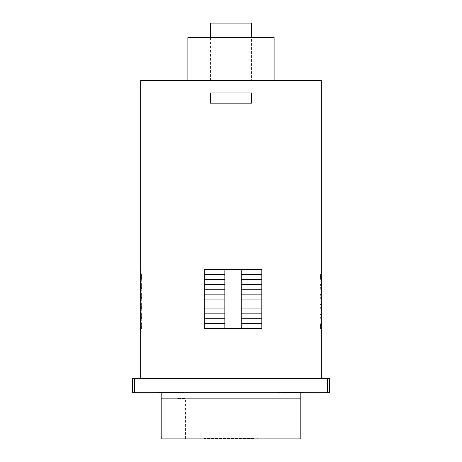 <?xml version="1.0" encoding="UTF-8"?>
<svg xmlns="http://www.w3.org/2000/svg" width="462" height="462" viewBox="0 0 462 462"><rect width="100%" height="100%" fill="white"/><g stroke="black" fill="none" stroke-linecap="round" stroke-linejoin="round"><path stroke-width="0.35" stroke-dasharray="2.31 1.73" d="M251.536 80.596L210.464 80.596L251.536 80.596L251.536 37.474M210.464 80.596L210.464 37.474M251.536 23.1L210.464 23.1M187.878 80.596L274.122 80.596L187.878 80.596M274.122 37.474L187.878 37.474M253.54 438.49L204.308 438.49L253.54 438.49M208.46 438.9L257.692 438.9L208.46 438.9M172.049 398.862L172.049 438.9L188.894 438.9L185.476 438.9L185.476 398.862L188.894 398.862L161.186 398.862L185.834 398.862L185.834 398.452L177.656 398.452L177.656 398.862M185.476 398.862L300.814 398.862L178.73 398.862L178.73 398.452L177.656 398.452M172.049 438.9L161.186 438.9M300.814 438.9L185.476 438.9M166.967 392.29L173.129 392.29L166.967 392.29M166.967 392.7L173.129 392.7L166.967 392.7M301.074 392.29L288.756 392.29L301.074 392.29L301.074 392.7L288.756 392.7L288.756 392.29M288.756 392.7L301.074 392.7M161.186 392.7L231 392.7L161.186 392.7L167.342 392.7L167.342 392.29L161.18 392.29L167.342 392.29L167.342 392.7L161.18 392.7L161.18 392.29L161.18 392.7M178.73 398.452L185.834 398.452M185.834 398.862L178.73 398.862M186.902 398.862L186.902 398.452M231 392.7L300.814 392.7L231 392.7M288.398 392.29L282.236 392.29L288.398 392.29L288.398 392.7L282.236 392.7L288.398 392.7L288.398 392.29M282.236 392.7L282.236 392.29L282.236 392.7M300.716 392.7L300.716 392.29L294.56 392.29L300.716 392.29L300.716 392.7L294.56 392.7L300.716 392.7M294.56 392.7L294.56 392.29L294.56 392.7M278.13 392.7L278.13 392.29L304.822 392.29L278.13 392.29L278.13 392.7L304.822 392.7L278.13 392.7M304.822 392.7L304.822 392.29L304.822 392.7M134.494 392.7L132.438 392.7L132.438 378.326L329.562 378.326L329.562 392.7L134.494 392.7L134.494 378.326M183.766 392.7L157.074 392.7L183.766 392.7L183.766 392.29L157.074 392.29L183.766 392.29L183.766 392.7M179.66 392.7L179.66 392.29L173.498 392.29L179.66 392.29L179.66 392.7L173.498 392.7L179.66 392.7M173.498 392.7L173.498 392.29L173.498 392.7M157.074 392.7L157.074 392.29L157.074 392.7M321.142 269.502L321.142 328.632L321.142 269.502L320.934 274.428L320.524 274.428L320.524 279.354L320.524 274.428L320.524 279.354L320.524 274.428L320.934 274.428L320.934 269.502L320.934 274.428L320.524 274.428L320.934 274.428L320.934 269.502L321.344 269.502L321.344 328.632L320.524 328.632L320.524 323.712L320.524 328.632L320.524 323.712L320.524 328.632L321.344 328.632L321.142 269.502M320.934 323.712L320.524 323.712L320.934 323.712L320.934 318.78L320.934 323.712L320.524 323.712L320.934 323.712L320.524 313.854L320.934 323.712M320.934 313.854L320.524 313.854L320.934 313.854L320.934 308.922L320.934 313.854L320.524 313.854L320.934 313.854L320.524 303.996L320.934 313.854M320.934 303.996L320.524 303.996L320.934 303.996L320.934 299.07L320.934 303.996L320.524 303.996L320.934 303.996L320.524 294.138L320.934 303.996M320.934 294.138L320.524 294.138L320.934 294.138L320.934 289.212L320.934 294.138L320.524 294.138L320.934 294.138L320.524 284.286L320.934 294.138M320.934 284.286L320.524 284.286L320.934 284.286L320.934 279.354L320.934 284.286L320.524 284.286L320.934 284.286L320.934 279.354L320.524 279.354L320.934 279.354L320.524 279.354L320.934 279.354L320.934 284.286M224.844 269.502L261.804 269.502L204.308 269.502L224.844 269.502L224.844 289.212L204.308 289.212L204.308 274.428L224.844 274.428L204.308 274.428L204.308 269.502L224.844 269.502L224.844 279.354L204.308 279.354L204.308 269.502L204.308 328.632L261.804 328.632L204.308 328.632L204.308 323.712L224.844 323.712L224.844 328.632L224.844 269.502L261.804 269.502L261.804 279.354L241.268 279.354L241.268 274.428L261.804 274.428L241.268 274.428L241.268 328.632L241.268 323.712L261.804 323.712L261.804 328.632L204.308 328.632L204.308 313.854L224.844 313.854L224.844 328.632M224.844 279.354L204.308 279.354L224.844 279.354L224.844 284.286L204.308 284.286L224.844 284.286L224.844 318.78L204.308 318.78L224.844 318.78L224.844 323.712L204.308 323.712L224.844 323.712M224.844 308.922L204.308 308.922L204.308 303.996L224.844 303.996L224.844 313.854L204.308 313.854L204.308 308.922L224.844 308.922L204.308 308.922L204.308 294.138L224.844 294.138L224.844 299.07L204.308 299.07L224.844 299.07L224.844 303.996L204.308 303.996L224.844 303.996M224.844 299.07L204.308 299.07L204.308 289.212L224.844 289.212L224.844 294.138L204.308 294.138L224.844 294.138M261.804 289.212L241.268 289.212L241.268 284.286L261.804 284.286L261.804 299.07L241.268 299.07L241.268 294.138L261.804 294.138L241.268 294.138L241.268 289.212L261.804 289.212L241.268 289.212L241.268 279.354L261.804 279.354L261.804 284.286L241.268 284.286L261.804 284.286L261.804 308.922L241.268 308.922L241.268 303.996L261.804 303.996L241.268 303.996L241.268 299.07L261.804 299.07L241.268 299.07L241.268 294.138L261.804 294.138M261.804 318.78L241.268 318.78L241.268 313.854L261.804 313.854L261.804 323.712L241.268 323.712L241.268 318.78L261.804 318.78L241.268 318.78L241.268 308.922L261.804 308.922L261.804 313.854L241.268 313.854L261.804 313.854L261.804 328.632L261.804 269.502L261.804 279.354L241.268 279.354L241.268 274.428L261.804 274.428M224.844 318.78L204.308 318.78L204.308 313.854L224.844 313.854M224.844 289.212L204.308 289.212L204.308 284.286L224.844 284.286M204.308 274.428L224.844 274.428M204.308 284.286L204.308 279.354M204.308 294.138L204.308 289.212M204.308 303.996L204.308 299.07M204.308 313.854L204.308 308.922M204.308 323.712L204.308 318.78M261.804 279.354L261.804 284.286M241.268 284.286L241.268 279.354M241.268 294.138L241.268 289.212M241.268 303.996L261.804 303.996L261.804 308.922L241.268 308.922L241.268 299.07M241.268 313.854L241.268 308.922M261.804 308.922L261.804 313.854M241.268 328.632L241.268 323.712L261.804 323.712M241.268 323.712L241.268 318.78M261.804 299.07L261.804 303.996M241.268 274.428L241.268 269.502M251.53 103.182L251.53 92.914L210.47 92.914L210.47 103.182L251.53 103.182L251.53 92.914L210.47 92.914L251.53 92.914L251.53 103.182L210.47 103.182L251.53 103.182M320.934 103.182L320.934 92.914L320.934 103.182L320.934 92.914L320.934 103.182L321.344 103.182L321.344 92.914L321.344 103.182L320.934 103.182L321.344 103.182L321.344 92.914L320.934 92.914L321.344 92.914L321.344 103.182L320.934 103.182M321.344 92.914L320.934 92.914L321.344 92.914M210.47 103.182L210.47 92.914L210.47 103.182M141.066 269.502L141.476 279.354L141.476 274.428L141.476 279.354L141.476 274.428L141.268 279.354L141.066 274.428L141.268 269.502L140.656 269.502L140.656 328.632L140.656 269.502L141.066 269.502M321.344 378.326L321.344 80.596L140.656 80.596L140.656 378.326L321.344 378.326L140.656 378.326M140.656 92.914L140.656 103.182L140.656 92.914L140.656 103.182L140.656 92.914L141.066 92.914L141.066 103.182L141.066 92.914L141.066 103.182L141.066 92.914L140.656 92.914M141.268 279.354L141.066 284.286L141.066 279.354L141.476 279.354L141.066 279.354L141.476 289.212L141.268 279.354M141.268 289.212L141.066 294.138L141.066 289.212L141.476 289.212L141.066 289.212L141.476 299.07L141.268 289.212M141.268 299.07L141.066 303.996L141.066 299.07L141.476 299.07L141.066 299.07L141.476 308.922L141.268 299.07M141.268 308.922L141.066 313.854L141.066 308.922L141.476 308.922L141.066 308.922L141.476 318.78L141.268 308.922M141.268 318.78L141.066 323.712L141.066 318.78L141.476 318.78L141.066 318.78L141.476 328.632L141.268 318.78M141.066 294.138L141.066 289.212L141.066 294.138L141.476 294.138L141.066 294.138M141.066 303.996L141.066 299.07L141.066 303.996L141.476 303.996L141.066 303.996M141.066 313.854L141.066 308.922L141.066 313.854L141.476 313.854L141.066 313.854M141.066 323.712L141.066 318.78L141.066 323.712L141.476 323.712L141.066 323.712M141.066 274.428L141.476 274.428L141.066 274.428M141.066 284.286L141.476 284.286L141.066 284.286M140.656 328.632L141.476 328.632L140.656 328.632M140.656 103.182L141.066 103.182L140.656 103.182M257.351 438.9L272.366 438.9M251.842 438.9L268.237 438.9M245.42 438.9L253.638 438.9M223.625 438.9L217.827 438.9M216.58 438.9L208.362 438.9M238.375 438.9L244.173 438.9M285.863 438.9L279.204 438.9M283.939 438.9L291.251 438.9M294.005 438.9L286.359 438.9M187.116 438.9L189.634 438.9M170.749 438.9L178.061 438.9M175.647 438.9L167.995 438.9M176.138 438.9L182.796 438.9M210.158 438.9L193.763 438.9M327.506 378.326L327.506 392.7M204.308 438.9L204.308 438.49M257.692 438.9L257.692 438.49M188.894 438.9L188.894 398.862M160.811 392.7L160.811 392.29M173.129 392.7L173.129 392.29"/><path stroke-width="0.69" d="M251.536 37.474L251.536 23.1L210.464 23.1L210.464 37.474M274.122 80.596L274.122 37.474L187.878 37.474L187.878 80.596M300.814 392.7L300.814 398.862L161.186 398.862L300.814 398.862L300.814 438.9L161.186 438.9L161.186 392.7M327.506 392.7L329.562 392.7L329.562 378.326L132.438 378.326L132.438 392.7L327.506 392.7L327.506 378.326M224.844 328.632L224.844 269.502M241.268 269.502L241.268 328.632M224.844 323.712L204.308 323.712M204.308 318.78L224.844 318.78M224.844 313.854L204.308 313.854M204.308 308.922L224.844 308.922M224.844 303.996L204.308 303.996M204.308 299.07L224.844 299.07M224.844 294.138L204.308 294.138M204.308 289.212L224.844 289.212M224.844 284.286L204.308 284.286M204.308 279.354L224.844 279.354M224.844 274.428L204.308 274.428M204.308 328.632L204.308 269.502L261.804 269.502L261.804 328.632L204.308 328.632M261.804 274.428L241.268 274.428M241.268 279.354L261.804 279.354M241.268 289.212L261.804 289.212M261.804 284.286L241.268 284.286M241.268 299.07L261.804 299.07M261.804 294.138L241.268 294.138M261.804 303.996L241.268 303.996M241.268 308.922L261.804 308.922M241.268 318.78L261.804 318.78M261.804 313.854L241.268 313.854M261.804 323.712L241.268 323.712M251.53 92.914L251.53 103.182L210.47 103.182L210.47 92.914L251.53 92.914M321.344 378.326L321.344 80.596L140.656 80.596L140.656 378.326M134.494 378.326L134.494 392.7"/></g></svg>
